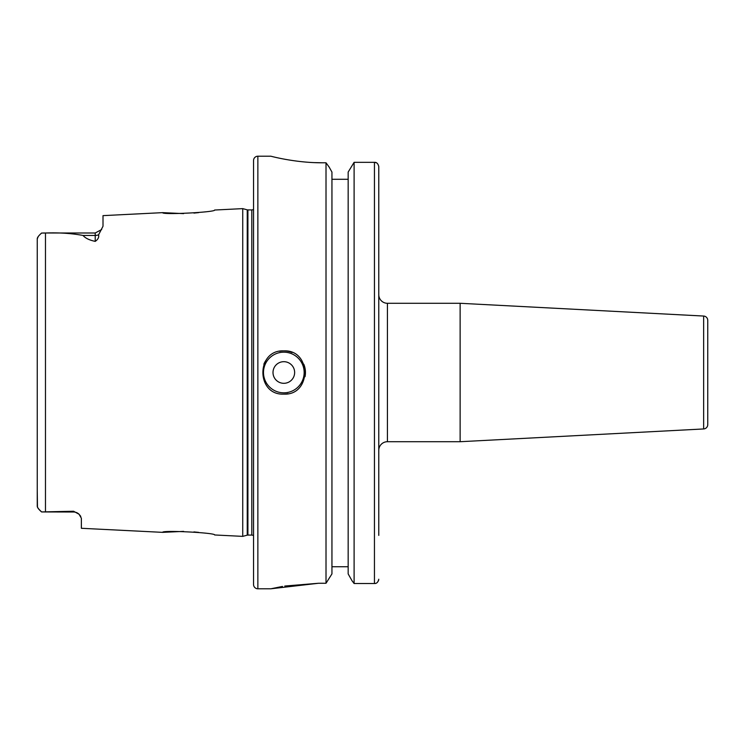 <?xml version="1.0" encoding="UTF-8"?>
<svg xmlns="http://www.w3.org/2000/svg" width="745" height="745" viewBox="0 0 745 745"><rect width="100%" height="100%" fill="white"/><g stroke="black" fill="none" stroke-linecap="round" stroke-linejoin="round"><path stroke-width="1.12" d="M283.817 361.688A10.812 10.812 0 0 0 273.005 372.5A10.812 10.812 0 0 0 283.817 383.312A10.812 10.812 0 0 0 294.638 372.5A10.812 10.812 0 0 0 283.817 361.688M263.851 364.203A21.633 21.633 0 0 1 265.844 360.478M279.608 351.286A21.633 21.633 0 0 1 283.817 350.867C255.963 349.526 255.87 395.437 283.817 394.133C311.717 395.465 311.736 349.535 283.817 350.867A21.633 21.633 0 0 1 292.096 352.515A21.633 21.633 0 0 0 283.817 350.867M80.767 516.36L79.044 514.236A7.785 7.785 0 0 0 73.587 512.011L73.587 511.247L79.044 514.236L81.373 518.241L81.373 528.289L162.699 532.358L183.633 531.381M253.542 209.261A2.598 2.598 0 0 1 251.81 209.922L247.908 209.922A2.598 2.598 0 0 1 247.238 209.839L242.73 208.628L214.607 210.034C216.255 212.213 161.162 215.026 162.699 212.642L183.633 213.619M193.924 213.089L198.645 212.623M193.924 531.911L198.645 532.377M73.587 512.011L41.58 511.936L38.908 509.254M270.845 156.208L257.863 156.208A4.33 4.33 0 0 0 253.542 160.538L253.542 584.462A4.33 4.33 0 0 0 257.863 588.792L270.845 588.792L318.432 583.27L326.012 583.27L331.944 573.911L326.012 583.27L326.012 162.792L322.753 162.792C294.955 162.95 270.193 155.994 270.845 156.208L270.91 156.226M253.542 535.739A2.598 2.598 0 0 0 251.81 535.078L247.908 535.078A2.598 2.598 0 0 0 247.238 535.161L242.73 536.372L242.73 208.628M242.73 536.372L214.607 534.966C216.255 532.787 161.162 529.974 162.699 532.358M95.22 241.38L95.22 235.467L83.068 235.467C85.312 238.167 89.363 240.141 95.22 241.38C98.014 239.471 99.141 237.273 98.61 234.777L103.006 226.238L103.006 215.631L162.699 212.642M83.068 235.467C71.557 233.334 59.023 232.514 45.473 233.008L41.58 233.064C38.656 235.643 37.213 237.59 37.25 238.903L37.25 506.097C37.203 507.401 38.647 509.347 41.58 511.936L73.587 511.247M707.75 419.752L707.75 325.248L707.75 419.752M378.777 450.362A8.651 8.651 0 0 1 387.428 441.711L387.428 303.29A8.651 8.651 0 0 1 378.777 294.638M703.653 428.952L703.653 316.048A4.33 4.33 0 0 1 707.75 320.369L707.75 424.631A4.33 4.33 0 0 1 703.653 428.952L460.131 441.711L460.131 303.29L387.428 303.29M460.131 441.711L387.428 441.711M703.653 316.048L460.131 303.29M331.944 172.067L329.094 166.992L331.944 172.067L331.944 573.911M329.094 166.992L326.012 162.792L329.094 166.992M348.166 179.284L331.944 179.284M348.166 566.731L331.944 566.731M348.166 172.067L354.108 162.326L348.166 172.067L348.166 573.911L352.031 580.755L348.166 573.911M378.777 535.404L378.777 166.573C378.06 163.593 376.616 162.177 374.446 162.326L354.108 162.326L354.108 583.521L352.031 580.755L354.108 583.521L374.446 583.521C376.625 583.67 378.069 582.236 378.777 579.228L378.432 580.904M375.424 583.409L374.446 583.521L374.446 162.326L376.327 162.755M284.627 159.216L286.043 159.477M314.176 162.615L322.753 162.792M318.432 583.27L284.776 586.045M282.476 586.436L270.891 588.783M37.474 507.224L37.25 490.899M37.25 254.101L37.25 238.903L38.246 236.51M38.889 509.235L37.492 507.252M40.696 233.921L41.58 233.064M303.802 364.231A21.633 21.633 0 0 1 305.031 376.719A21.633 21.633 0 0 0 303.802 364.231M288.036 393.714A21.633 21.633 0 0 1 283.817 394.133A21.633 21.633 0 0 0 288.036 393.714M283.817 352.171A20.329 20.329 0 0 0 263.488 372.5A20.329 20.329 0 0 0 283.817 392.829A20.329 20.329 0 0 0 304.156 372.5A20.329 20.329 0 0 0 283.817 352.171M257.863 156.208L257.863 588.792M247.908 209.922L247.908 535.078M251.81 209.922L251.81 535.078M247.238 209.839L247.238 535.161M45.473 233.008L45.473 511.992M98.61 234.777A7.785 6.873 0 0 1 95.22 235.467L95.22 232.989L43.434 232.989M101.702 229.516L95.22 232.989"/></g></svg>
